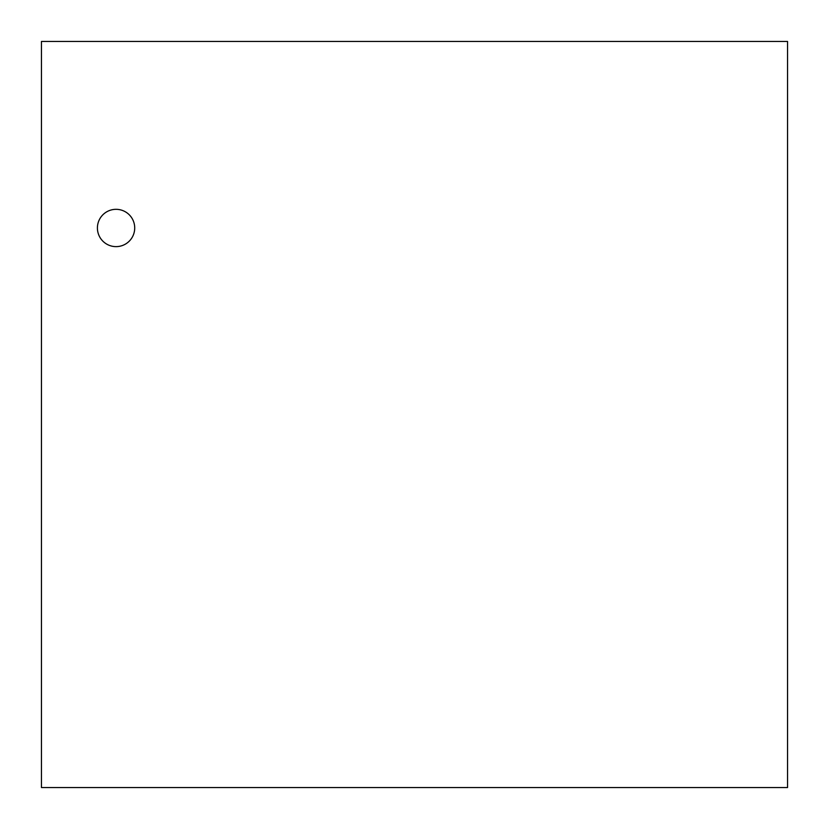 <?xml version="1.0" encoding="UTF-8"?>
<svg xmlns="http://www.w3.org/2000/svg" width="829" height="829" viewBox="0 0 829 829"><rect width="100%" height="100%" fill="white"/><g stroke="black" fill="none" stroke-linecap="round" stroke-linejoin="round"><path stroke-width="1.24" d="M97.407 227.975A18.652 18.652 0 0 0 125.386 244.13A18.652 18.652 0 0 0 125.386 211.82A18.652 18.652 0 0 0 97.407 227.975M41.45 787.55L787.55 787.55L787.55 41.45L41.45 41.45L41.45 787.55"/></g></svg>
